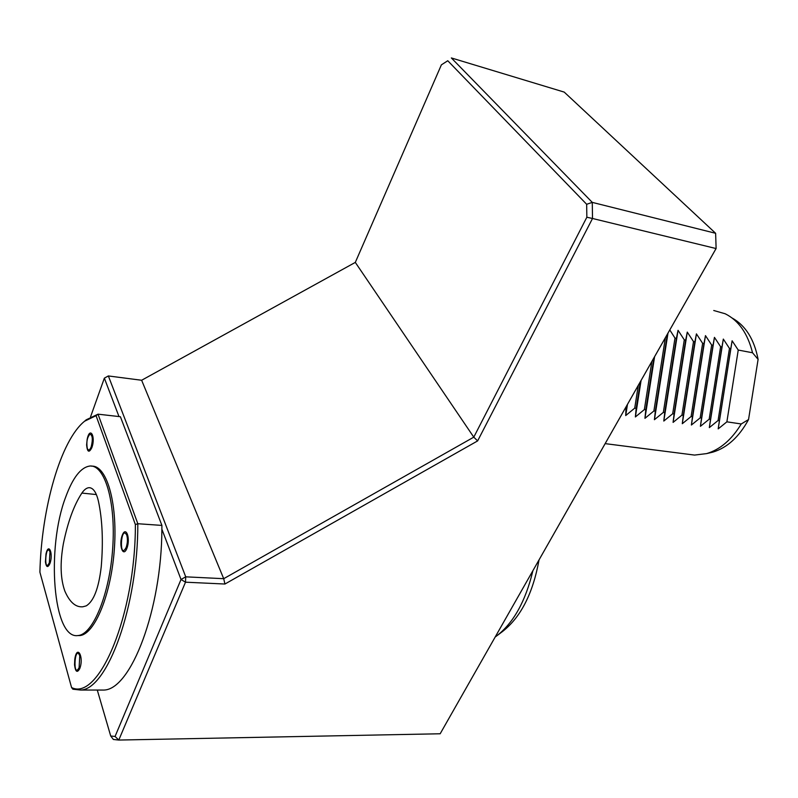 <?xml version="1.0" encoding="UTF-8"?>
<svg xmlns="http://www.w3.org/2000/svg" width="798" height="798" viewBox="0 0 798 798"><rect width="100%" height="100%" fill="white"/><g stroke="black" fill="none" stroke-linecap="round" stroke-linejoin="round"><path stroke-width="1.2" d="M98.403 501.134C96.299 492.256 93.196 487.778 89.077 487.678C86.633 487.827 84.229 489.633 81.875 493.074C73.945 505.164 67.77 522.091 63.341 543.867C59.95 563.089 60.458 578.849 64.867 591.138C69.675 602.181 75.65 607.408 82.783 606.799L86.214 605.872C93.735 601.293 98.743 588.226 101.246 566.68C103.341 541.513 102.393 519.668 98.403 501.134M355.31 262.402L473.783 437.154L586.849 217.236L586.67 204.288L447.768 60.748L441.384 64.857L355.31 262.402L141.635 380.257L108.358 375.948L185.725 576.834L185.505 582.191L118.782 740.055L440.167 733.771L716.085 248.547L592.515 218.482L477.633 440.905L224.926 584.026L185.505 582.191L181.026 579.488L185.725 576.834L223.709 578.69L224.926 584.026M141.635 380.257L223.709 578.69L473.783 437.154L477.633 440.905M586.849 217.236L592.515 218.482L592.276 202.383L715.626 233.295L564.216 92.099L451.349 57.945L592.276 202.383L586.67 204.288M447.768 60.748L441.384 64.857M118.992 416.556L104.358 378.142L108.358 375.948L104.358 378.142L90.573 416.795M118.782 740.055L113.366 739.467L110.713 736.005L115.062 736.454L118.782 740.055M440.167 733.771L716.115 248.447L715.626 233.295M115.062 736.454L181.026 579.488L161.874 529.194L161.904 525.413L120.388 416.716L98.024 414.172L137.815 523.727L161.904 525.413M97.286 690.061L110.713 736.005M99.451 690.061L103.76 690.061C130.932 689.871 161.675 609.562 161.874 529.194M709.472 452.925L712.853 452.127C727.227 447.768 739.128 436.905 748.544 419.549L758.1 359.369C754.22 339.3 745.571 325.524 732.155 318.033M748.544 419.549L741.242 423.967C731.696 439.678 720.165 449.553 706.639 453.603L694.559 455.079L605.163 443.628M758.1 359.369L752.534 352.766C747.736 333.474 738.629 320.477 725.192 313.774L713.751 310.502M688.465 454.291L694.559 455.079M669.791 329.953L674.988 338.093L676.395 338.352L678.041 330.312L684.295 339.848L685.682 340.118L687.278 332.098L693.512 341.594L694.888 341.853L696.425 333.873L702.629 343.32L703.996 343.579L705.472 335.629L711.666 345.025L713.013 345.285L714.439 337.364L720.614 346.721L721.941 346.97L723.327 339.08L729.472 348.397L730.788 348.646L732.115 340.786L738.24 350.053L726.878 421.833L741.242 423.967M738.24 350.053L752.534 352.766M626.071 406.85L625.712 415.568L634.729 408.137L636.176 408.347L635.378 416.955L644.355 409.564L645.791 409.783L644.954 418.332L653.891 410.98L655.318 411.199L654.42 419.698L663.338 412.386L664.744 412.596L663.806 421.055L672.684 413.773L674.081 413.982L673.093 422.391L681.941 415.15L683.317 415.359L682.29 423.718L691.108 416.516L692.474 416.716L691.397 425.025L700.185 417.863L701.532 418.062L700.415 426.322L709.173 419.199L710.509 419.399L709.342 427.608L718.07 420.516L719.397 420.716L718.19 428.885L726.878 421.833M626.62 405.883L626.46 406.91M627.457 404.416L625.712 415.568M638.28 385.374L634.729 408.137M640.325 381.773L636.176 408.347M641.083 380.437L635.378 416.955M651.886 361.444L644.355 409.564M653.921 357.873L645.791 409.783M654.599 356.676L644.954 418.332M665.372 337.734L653.891 410.98M666.121 336.417L667.008 336.576L655.318 411.199M667.986 333.125L654.42 419.698M674.988 338.093L663.338 412.386M676.395 338.352L664.744 412.596M678.041 330.312L663.806 421.055M684.295 339.848L672.684 413.773M685.682 340.118L674.081 413.982M687.278 332.098L673.093 422.391M693.512 341.594L681.941 415.15M694.888 341.853L683.317 415.359M696.425 333.873L682.29 423.718M702.629 343.32L691.108 416.516M703.996 343.579L692.474 416.716M705.472 335.629L691.397 425.025M711.666 345.025L700.185 417.863M713.013 345.285L701.532 418.062M714.439 337.364L700.415 426.322M720.614 346.721L709.173 419.199M721.941 346.97L710.509 419.399M723.327 339.08L709.342 427.608M729.472 348.397L718.07 420.516M730.788 348.646L719.397 420.716M732.115 340.786L718.19 428.885M539.039 559.917C532.954 593.353 520.805 617.193 502.59 631.457L497.483 635.318M532.904 570.7C525.613 601.203 513.473 622.999 496.476 636.076L495.209 636.984M135.381 524.585L137.815 523.727C138.084 605.792 107.341 689.991 80.488 690.041L72.877 689.203L71.571 687.547C98.882 701.582 135.57 614.52 135.381 524.585L96.059 415.678L84.598 421.214C60.658 440.366 41.416 508.186 39.9 572.186L71.571 687.547M84.568 421.234L86.194 419.828L98.024 414.172L96.059 415.678M79.76 668.584C77.197 673.233 75.461 671.966 74.533 664.794L74.773 659.377C76.957 643.757 84.259 656.924 79.76 668.584M49.915 563.558C47.82 567.986 46.324 567.438 45.416 561.912L46.005 553.852C48.658 541.952 53.536 553.802 49.915 563.558M126.862 548.386C123.042 558.181 118.493 544.815 122.284 535.219C126.024 525.353 130.722 538.61 126.862 548.386M91.84 447.658C89.077 453.124 87.331 452.217 86.613 444.945L87.152 439.409C89.815 425.813 95.969 436.386 91.84 447.658M77.556 635.577L79.7 635.577C94.782 634.58 111.491 593.832 114.443 547.727C117.585 501.613 106.314 464.735 91.521 466.182M79.122 667.597C72.588 679.896 74.593 643.667 79.77 655.747L79.122 667.597M49.336 562.69C43.531 574.889 45.526 541.832 49.985 551.887L49.336 562.69M126.164 547.418C118.872 561.433 120.747 523.897 126.762 535.139C127.81 538.959 127.61 543.059 126.164 547.418M91.211 446.81C89.725 450.361 88.408 450.86 87.271 448.316C86.264 442.002 87.162 437.284 89.975 434.142C92.578 435.139 92.987 439.359 91.211 446.81M65.705 497.024C46.164 547.677 52.848 639.856 78.044 635.537C93.087 634.54 109.775 593.762 112.737 547.628C115.89 501.483 104.658 464.576 89.905 466.032C80.897 467.249 72.827 477.583 65.705 497.024M81.875 493.074L96.368 494.561M90.473 487.827L89.077 487.678M712.853 452.127L706.639 453.603M103.76 690.061L80.488 690.041M84.598 421.214L86.194 419.828M74.773 659.377L74.533 664.794M46.005 553.852L45.416 561.912M87.152 439.409L86.613 444.945M79.7 635.577L78.044 635.537"/></g></svg>
